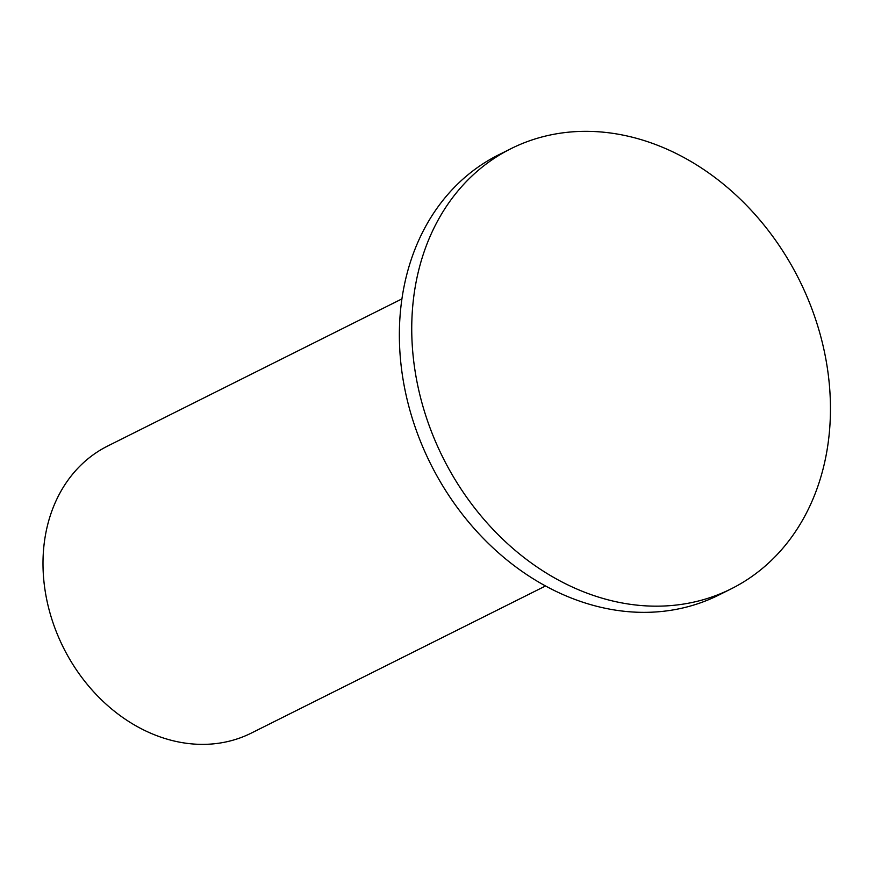 <?xml version="1.0" encoding="UTF-8"?>
<svg xmlns="http://www.w3.org/2000/svg" width="874" height="874" viewBox="0 0 874 874"><rect width="100%" height="100%" fill="white"/><g stroke="black" fill="none" stroke-linecap="round" stroke-linejoin="round"><path stroke-width="1.31" d="M545.507 585.984L251.308 733.089A160.488 129.844 -116.6 0 1 231.818 740.518A160.488 129.844 -116.6 0 1 58.012 635.901A160.488 129.844 -116.6 0 1 107.753 445.991L401.953 298.886M511.039 148.646L498.672 154.829A246.086 199.086 63.4 0 0 422.393 446.035A246.086 199.086 63.4 0 0 688.887 606.447A246.086 199.086 63.4 0 0 718.778 595.052L731.156 588.857A246.086 199.086 63.4 0 0 799.164 279.713A246.086 199.086 63.4 0 0 511.039 148.646A246.086 199.086 63.4 0 0 434.771 439.851A246.086 199.086 63.4 0 0 701.265 600.263A246.086 199.086 63.4 0 0 731.156 588.857"/></g></svg>
